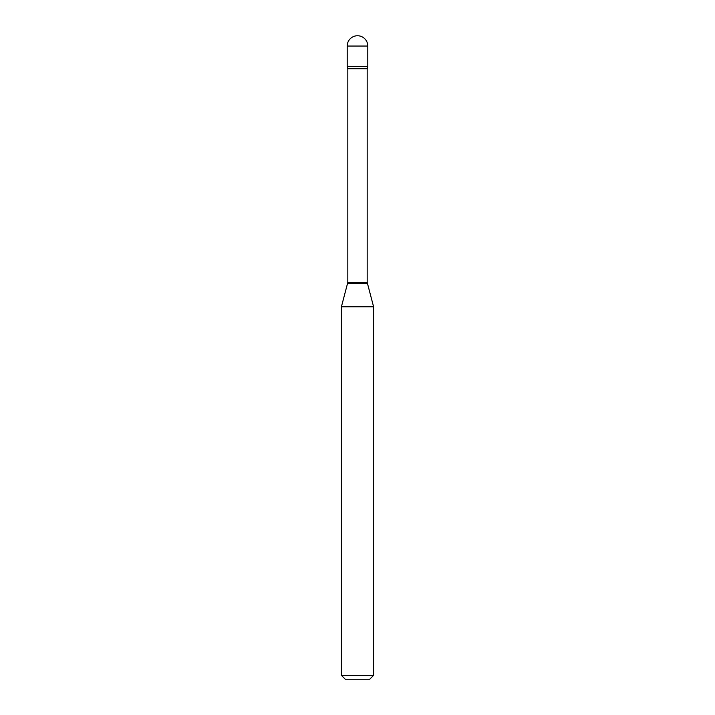 <?xml version="1.0" encoding="UTF-8"?>
<svg xmlns="http://www.w3.org/2000/svg" width="715" height="715" viewBox="0 0 715 715"><rect width="100%" height="100%" fill="white"/><g stroke="black" fill="none" stroke-linecap="round" stroke-linejoin="round"><path stroke-width="1.07" d="M347.821 68.729L367.179 68.729L367.796 66.638L347.204 66.638L367.796 66.638L367.796 46.046L347.204 46.046L347.204 66.638L347.821 68.729L347.821 282.345L341.413 306.771L341.413 675.389L373.588 675.389L369.727 679.25L345.274 679.25L341.413 675.389M367.179 68.729L367.179 282.345L373.588 306.771L341.413 306.771M367.179 282.345L347.821 282.345M367.313 283.346L347.687 283.346M367.796 46.046A10.296 10.296 0 0 0 357.5 35.75A10.296 10.296 0 0 0 347.204 46.046M373.588 306.771L373.588 675.389"/></g></svg>

